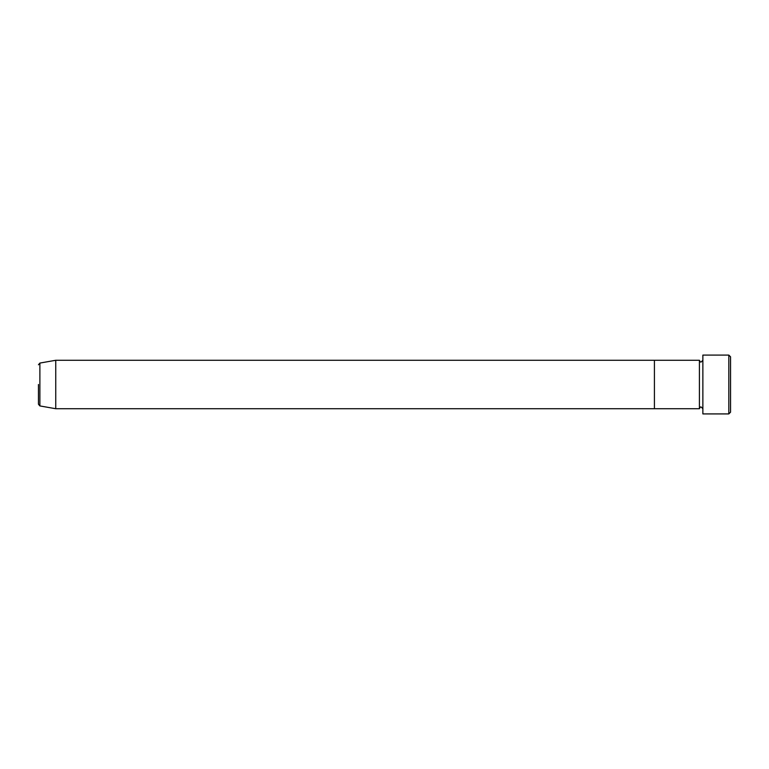 <?xml version="1.0" encoding="UTF-8"?>
<svg xmlns="http://www.w3.org/2000/svg" width="769" height="769" viewBox="0 0 769 769"><rect width="100%" height="100%" fill="white"/><g stroke="black" fill="none" stroke-linecap="round" stroke-linejoin="round"><path stroke-width="1.15" d="M728.82 355.086L730.55 356.816L730.55 412.184L728.82 413.914L728.82 355.086L702.866 355.086L702.866 413.914L728.82 413.914M699.406 360.277L699.406 408.724L654.419 408.724L654.419 384.5L654.419 408.724L55.753 408.724L55.753 360.277L654.419 360.277L654.419 384.5L654.419 360.277L699.406 360.277C700.098 361.757 700.674 362.334 701.136 362.007L702.866 360.277M55.753 360.277L39.882 363.074L39.882 405.926L38.45 404.225L38.45 384.5M702.866 408.724L701.136 406.993C700.674 406.666 700.098 407.243 699.406 408.724M39.882 405.926L55.753 408.724M39.882 363.074L38.45 364.775"/></g></svg>
